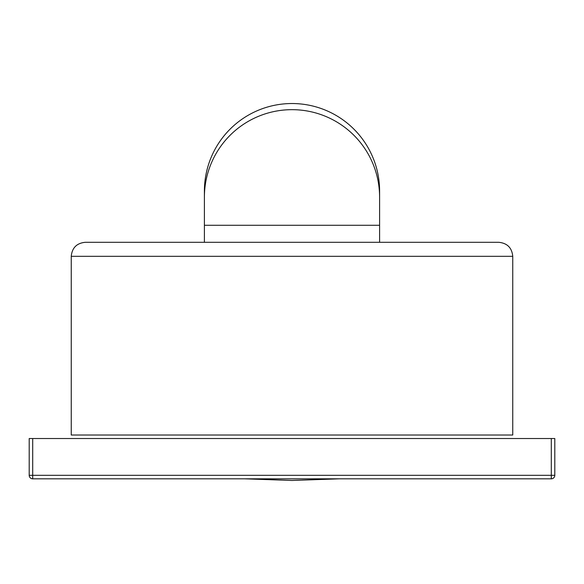 <?xml version="1.0" encoding="UTF-8"?>
<svg xmlns="http://www.w3.org/2000/svg" width="584" height="584" viewBox="0 0 584 584"><rect width="100%" height="100%" fill="white"/><g stroke="black" fill="none" stroke-linecap="round" stroke-linejoin="round"><path stroke-width="0.88" d="M29.2 438.526L32.704 438.526L32.704 475.318L29.2 475.318L29.2 438.526M551.296 438.526L551.296 475.318L554.8 475.318A3.504 3.504 0 0 1 551.296 478.822A3.504 3.504 0 0 0 554.8 475.318L554.8 438.526L32.704 438.526M32.704 478.822L32.704 475.318L551.296 475.318L551.296 478.822L32.704 478.822A3.504 3.504 0 0 1 29.2 475.318M244.776 478.822L292 480.471L339.224 478.822M512.752 256.318L512.752 435.022L71.248 435.022L71.248 256.318C72.08 247.806 76.752 243.134 85.264 242.302L498.736 242.302C507.248 243.134 511.92 247.806 512.752 256.318L71.248 256.318M204.4 197.261L204.4 191.114A87.6 87.585 -0 0 1 292 103.529A87.6 87.585 -0 0 1 379.6 191.114L379.6 225.285L204.4 225.285L204.4 197.261A87.6 87.585 -0 0 1 292 109.668A87.6 87.585 -0 0 1 379.6 197.261M379.6 242.302L379.6 225.285M204.4 242.302L204.4 225.285"/></g></svg>
